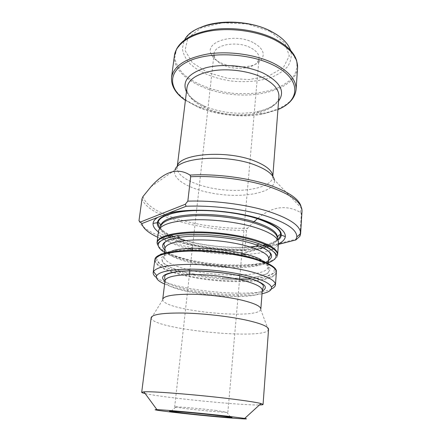<?xml version="1.0" encoding="UTF-8"?>
<svg xmlns="http://www.w3.org/2000/svg" width="441" height="441" viewBox="0 0 441 441"><rect width="100%" height="100%" fill="white"/><g stroke="black" fill="none" stroke-linecap="round" stroke-linejoin="round"><path stroke-width="0.33" stroke-dasharray="2.21 1.65" d="M158.407 231.922C175.876 245.516 232.451 253.807 264.043 248.04L275.41 245.152L278.392 243.901M275.41 245.152L278.359 244.402M253.999 221.735L247.489 228.322L246.536 230.263L244.783 250.477L246.74 251.772L245.841 252.665L264.043 248.04M138.987 220.709C144.279 236.817 199.916 250.995 244.783 250.477M300.067 234.121L301.308 213.968L300.442 212.397C286.27 204.42 271.992 206.46 257.61 218.516M277.637 254.446C277.163 266.882 220.864 268.47 185.005 258.729C166.775 253.917 157.459 248.476 157.062 242.412M168.6 235.516C163.021 232.297 160.364 229.066 160.629 225.825L160.48 226.977L158.512 231.101C158.313 233.283 159.57 235.494 162.277 237.743M164.002 239.044L166.907 240.836M167.007 240.885C172.343 243.796 179.294 246.343 187.849 248.537M191.273 249.374C208.213 253.184 225.368 254.898 242.726 254.507M246.249 254.363C257.031 253.801 265.449 252.269 271.502 249.771M273.453 248.84C276.551 247.169 278.216 245.251 278.453 243.074L277.339 238.642L277.422 237.479C277.042 240.714 273.795 243.355 267.693 245.405M160.48 226.977C160.237 229.937 162.503 232.909 167.277 235.88M169.542 237.186L172.668 238.73M172.696 238.741C195.468 249.43 244.606 253.746 266.436 246.861M268.916 246.023C274.181 244.055 276.992 241.591 277.339 238.642M157.724 237.252C178.445 246.91 215.142 253.112 245.841 252.665M253.084 42.518C234.188 32.474 203.891 41.889 211.382 54.469C216.785 67.969 253.575 71.64 261.535 59.474C265.355 53.416 262.533 47.766 253.084 42.518M256.271 280.768C236.315 283.139 205.523 280.796 183.103 275.322C164.802 270.796 155.353 265.785 154.769 260.289L154.923 259.6C155.502 265.113 164.928 270.135 183.213 274.666C219.271 283.855 275.691 282.984 276.342 271.717L276.353 272.422C275.465 276.457 268.905 279.225 256.684 280.724M145.161 393.559C162.503 397.589 241.635 405.488 259.429 404.965M151.153 317.658L151.213 318.275C153.876 329.35 263.58 340.298 268.376 329.967L268.558 329.377M162.74 299.296L162.757 299.775C163.765 310.718 257.572 320.078 260.719 309.554L260.829 309.086M164.609 284.032C185.237 293.53 239.915 298.987 262.015 293.756M156.379 277.505C173.076 290.586 252.423 298.502 271.369 288.982M297.234 238.879L246.74 251.772M216.509 410.499C199.872 408.493 173.616 406.266 174.669 406.927L186.951 408.774C201.057 410.444 222.523 412.368 226.878 412.335L216.509 410.499M223.405 65.086C219.05 63.069 216.145 60.588 214.706 57.644L214.034 53.863C214.139 44.734 236.834 40.539 250.317 47.589C256.331 50.687 259.247 54.276 259.06 58.361L257.654 61.933C252.875 68.956 234.722 70.499 223.405 65.086M142.024 198.704C147.018 216.322 202.039 231.327 246.536 230.263M301.308 213.968L302.008 211.085L300.994 206.338M300.442 212.397L301.286 208.047L274.379 179.934C272.406 178.682 272.753 176.571 272.775 176.929L272.792 176.251M171.042 236.823L174.294 238.327C197.127 248.366 243.035 252.406 265.041 246.205M159.653 228.466C174.713 246.243 259.578 254.716 277.852 240.262M142.989 196.537C145.039 203.268 152.773 209.403 166.185 214.938M166.681 215.142C188.081 223.868 219.943 228.94 247.489 228.322M150.943 186.764L174.983 170.017C171.119 180.523 195.369 192.078 222.716 194.69C250.036 197.535 276.094 191.003 274.379 179.934M177.265 166.72L177.15 167.382C176.047 177.254 198.378 187.414 223.201 189.812C248.007 192.364 271.904 186.824 272.775 176.929L272.825 176.301M186.995 87.522C185.556 99.969 206.785 112.146 230.726 114.434C254.644 116.92 277.863 109.181 278.916 96.695M186.46 91.86C189.762 97.759 196.168 102.698 205.677 106.678C222.253 113.072 239.298 114.77 256.811 111.782C266.921 109.759 274.175 106.182 278.58 101.055M185.413 100.333L199.156 107.687C217.898 115.432 243.101 117.945 263.007 114.059L277.929 109.566M171.549 77.329C169.52 94.925 198.61 111.556 230.709 114.616C262.775 117.962 294.577 107.411 296.071 89.755M174.404 55.643C172.249 74.143 200.936 91.469 232.716 94.484C264.468 97.808 296.01 86.497 297.554 67.936M184.674 39.855L176.576 49.083L174.774 57.49C175.672 63.228 178.539 68.713 183.384 73.945C194.464 83.988 213.02 91.044 232.837 93.266C248.09 94.473 261.993 93.095 274.545 89.143C282.152 86.072 288.238 82.191 292.791 77.5C296.258 72.423 297.57 66.949 296.721 61.073L290.608 50.428M201.162 27.199C193.042 30.583 187.37 35.131 184.145 40.842L182.381 48.499C183.076 53.741 185.551 58.763 189.801 63.57C199.575 72.804 216.206 79.314 234.028 81.32C247.754 82.395 260.234 81.072 271.458 77.362C278.249 74.49 283.646 70.891 287.653 66.552C290.68 61.878 291.771 56.856 290.933 51.498C288.899 45.269 284.241 39.69 276.948 34.762M270.041 31.388L247.533 24.012L222.529 22.789L201.046 27.948L187.827 38.009L185.049 50.45L192.326 62.639L207.524 72.429L227.617 78.338L249.253 79.545L268.96 75.824L283.331 67.572L289.302 55.946L284.875 42.975L270.041 31.388M154.923 259.578L155.971 260.041L159.807 263.961C163.914 266.888 172.911 270.526 184.013 273.321L205.798 277.345L222.959 279.059L239.557 279.55L222.959 279.059L222.468 277.913L241.585 278.282L257.445 276.761L267.726 273.442L270.471 268.668L264.539 263.073L250.218 257.555L229.579 253.145L206.327 250.731L184.884 250.764L169.151 253.167L161.516 257.368L162.569 262.549L171.417 267.858L186.273 272.56L206.504 276.32L222.468 277.913C242.87 279.219 261.778 277.532 267.83 273.023L269.043 271.143L268.067 266.838C268.227 264.572 265.884 262.18 261.044 259.672M276.342 271.717L275.355 271.838C274.737 272.218 275.178 272.428 271.397 274.688C266.948 276.728 260.46 278.161 251.927 278.993L265.399 276.821L273.453 273.161L274.655 268.337L268.233 262.864L254.457 257.478C241.971 254.176 227.942 251.728 212.375 250.135L190.396 249.386L172.332 250.802L160.623 254.077L156.428 258.619L159.675 263.751L169.372 268.834L184.018 273.315M172.293 250.808C167.056 252.318 164.289 254.198 163.997 256.453C164.339 261.248 172.321 265.636 187.932 269.616C219.034 277.747 267.852 276.75 268.067 266.838L268.365 262.935M164.973 248.559C165.292 253.564 173.219 258.101 188.765 262.18C219.739 270.52 268.42 269.253 268.668 258.911M164.796 249.997C168.936 253.757 176.571 257.075 187.695 259.958C215.379 267.318 257.324 267.874 268.558 260.355M164.493 252.439C169.531 255.411 176.532 258.046 185.496 260.35C212.468 267.417 251.993 268.823 268.371 262.808M157.04 243.063C157.382 249.115 166.692 254.545 184.961 259.363C220.847 269.087 277.191 267.505 277.527 255.091M165.017 280.697C162.712 293.513 261.998 303.425 262.274 290.404M164.94 281.314C178.34 292.207 246.938 299.053 262.224 291.027M160.044 227.887C162.156 230.384 165.634 232.776 170.48 235.064M173.357 236.337L176.995 237.765M185.424 240.477C204.602 245.929 230.334 248.498 250.218 246.943M259.016 245.951L262.864 245.273M265.94 244.59C271.138 243.305 275.024 241.651 277.582 239.623M174.983 170.017C177.166 169.173 177.243 167.034 177.15 167.382L177.227 166.759M186.802 89.06C186.648 90.008 187.133 91.601 188.246 93.845L189.58 95.769C193.031 99.87 198.395 103.503 205.677 106.678L199.156 107.687L185.407 100.372M278.795 98.244C278.756 99.197 277.973 100.669 276.435 102.648L271.43 106.59C267.378 108.839 262.505 110.57 256.811 111.782L263.007 114.059L277.924 109.605M164.476 252.566L163.997 256.453L162.189 260.477L163.137 262.715C166.935 266.397 174.647 269.677 186.284 272.56L206.504 276.32L205.798 277.345M162.757 299.775L151.213 318.275M260.719 309.554L268.376 329.967M214.034 53.863L196.587 210.351M196.565 210.528L192.353 248.338M192.237 249.363L189.845 270.802M189.426 274.578L174.669 406.927M259.06 58.361L245.229 215.208M245.218 215.384L241.877 253.283M241.784 254.308L239.893 275.796M239.557 279.583L227.859 412.236M257.654 61.933L261.535 59.474M214.706 57.644L211.382 54.469M175.617 407.219L171.119 411.166M226.878 412.335L230.505 417.092"/><path stroke-width="0.66" d="M278.359 244.402L295.823 239.965L296.826 236.834C296.799 229.287 285.514 222.027 262.968 215.043C240.896 208.692 210.489 205.197 186.168 206.261L157.856 217.319C154.885 219.177 153.286 221.206 153.06 223.405C152.84 226.227 154.62 229.066 158.407 231.922M278.392 243.901C282.67 241.844 284.98 239.413 285.321 236.608C285.658 230.599 277.29 224.717 260.212 218.973C233.41 210.103 188.754 207.529 167.944 213.378M295.823 239.965L299.935 236.194L300.63 233.576C300.707 225.748 289.384 218.168 266.656 210.842C244.342 204.155 213.29 200.302 187.833 201.146L185.27 204.282L186.168 206.261M157.856 217.319L141.809 223.593L138.987 220.709L142.024 198.704L142.989 196.537L150.883 186.824C164.664 171.24 177.706 167.326 190.027 175.094L190.672 176.736L187.833 201.146M158.523 231.034L157.068 242.368C158.495 236.608 169.713 233.162 190.721 232.032C210.958 231.321 236.723 234.425 254.38 239.65C269.958 244.501 277.714 249.419 277.643 254.402L278.458 243.002C278.602 237.721 270.912 232.556 255.383 227.512C237.826 222.093 212.171 218.973 192.017 219.861C171.097 221.195 159.929 224.921 158.523 231.034L158.512 231.101M162.277 237.743L164.002 239.044M187.849 248.537L191.273 249.374M242.726 254.507L246.249 254.363M271.502 249.771L273.453 248.84M277.339 238.609C277.488 233.333 269.98 228.201 254.826 223.212C237.721 217.86 212.76 214.822 193.141 215.748C172.767 217.115 161.88 220.853 160.485 226.944M167.277 235.88L169.542 237.186M266.436 246.861L268.916 246.023M141.809 223.593C143.038 228.35 148.347 232.903 157.724 237.252M299.935 236.194L300.067 234.121M277.852 240.262C279.996 238.702 281.149 236.971 281.308 235.075C281.496 229.403 273.591 223.879 257.594 218.51L253.999 221.735M154.769 260.289L154.78 260.218C156.081 254.97 167.315 251.932 188.483 251.1C208.885 250.637 234.943 253.724 252.803 258.663C268.597 263.244 276.452 267.808 276.358 272.351L276.353 272.422M256.684 280.724L256.271 280.768M184.095 413.211L170.733 411.503C165.061 410.56 180.281 411.629 200.853 413.686C221.432 415.736 236.563 417.699 230.814 417.5C225.566 417.39 200.589 415.086 184.095 413.211M227.584 416.199C203.384 413.393 163.947 409.755 156.941 409.65C148.176 409.397 172.646 412.445 200.699 415.235C228.752 418.046 253.343 419.893 244.705 418.41L227.584 416.199M259.429 404.965C261.8 404.915 263.012 404.739 263.068 404.436L260.995 403.532C257.395 402.594 249.942 401.376 238.642 399.866C206.206 395.489 152.327 391.007 143.909 391.845L141.699 392.319C141.693 392.628 142.845 393.047 145.161 393.559M263.068 404.436L268.558 329.377C268.53 326.511 260.791 323.363 245.35 319.934C227.964 316.23 202.799 313.424 183.202 313.033C162.872 312.851 152.189 314.394 151.153 317.658L141.699 392.319M262.274 290.404L260.829 309.086C260.807 306.208 254.275 303.188 241.227 300.029C226.707 296.666 205.886 294.318 189.597 294.23C172.657 294.356 163.705 296.043 162.74 299.296L165.017 280.697L164.625 276.612L165.237 275.405C165.849 274.368 169.25 273.227 175.435 271.976C188.103 269.55 224.381 271.402 244.832 277.075C254.292 279.528 260.306 282.119 262.875 284.847L263.464 286.479L262.274 290.404C262.285 287.124 255.835 283.789 242.93 280.388C228.565 276.766 207.937 274.401 191.769 274.545C174.95 274.93 166.036 276.981 165.017 280.697M262.015 293.756C268.999 292.185 272.141 289.969 271.435 287.102C270.107 283.464 262.632 279.826 249.022 276.193C232.749 271.998 209.425 269.175 190.523 269.153C170.849 269.385 159.57 271.551 156.687 275.647C155.43 278.321 158.071 281.115 164.609 284.032M271.369 288.982C273.955 287.786 275.322 286.402 275.471 284.82L275.344 283.75C274.037 279.803 266.16 275.857 251.706 271.915C234.414 267.378 209.503 264.346 189.36 264.374C168.412 264.705 156.467 267.108 153.518 271.59L153.187 272.615C153.021 274.192 154.085 275.823 156.379 277.505M140.563 221.977L185.27 204.282M300.63 233.576L302.008 211.085C302.135 202.485 290.983 194.299 268.558 186.515C246.541 179.426 215.87 175.54 190.672 176.736M300.994 206.338C299.004 199.211 289.379 192.447 272.13 186.036C250.03 178.048 216.57 173.528 190.027 175.094M254.926 222.016C237.831 216.652 212.887 213.609 193.279 214.552C172.911 215.941 162.029 219.695 160.629 225.825C159.681 221.498 158.043 223.372 158.203 222.451C158.468 217.567 169.625 212.055 190.876 210.759C211.652 209.508 238.708 212.716 257.037 218.554C273.453 224.375 281.259 229.744 280.465 234.651C280.443 235.588 279.208 233.427 277.422 237.479C277.571 232.181 270.068 227.027 254.926 222.016M168.6 235.516L171.042 236.823M265.041 246.205L267.693 245.405M257.594 218.51C239.457 212.733 212.876 209.469 191.995 210.511C170.325 212.049 158.754 216.107 157.294 222.699C157.079 224.59 157.867 226.514 159.653 228.466M166.185 214.938L166.681 215.142M274.379 179.934C273.326 174.581 266.954 169.636 255.256 165.105C226.382 153.683 177.519 157.371 174.983 170.017M272.792 176.251C272.444 170.728 266.292 165.612 254.347 160.904C225.858 149.499 177.927 153.859 177.265 166.72M272.825 176.301L278.916 96.695C279.23 89.473 273.448 82.941 261.557 77.109C248.289 70.973 228.962 68.361 213.51 70.676C197.397 73.603 188.555 79.22 186.995 87.522L177.227 166.759M278.58 101.055C285.437 91.447 280.382 82.164 263.431 73.189C247.291 65.593 222.644 63.317 205.677 67.826C188.252 73.393 181.846 81.403 186.46 91.86M277.929 109.566C300.867 100.366 301.666 78.437 272.499 64.722C248.266 52.859 208.769 51.465 188.197 61.426C167.376 71.26 168.28 88.547 185.413 100.333M277.924 109.605C288.838 104.925 294.886 98.31 296.071 89.755C296.512 80.03 288.91 71.155 273.266 63.124C255.416 54.491 228.896 50.759 207.739 54C185.744 58.14 173.677 65.913 171.549 77.329C171.014 85.945 175.634 93.624 185.407 100.372M296.071 89.755L297.554 67.936C298.033 57.71 290.553 48.433 275.123 40.109C257.516 31.157 231.327 27.408 210.385 30.936C189.415 34.475 175.799 44.569 174.404 55.643L171.549 77.329M297.554 67.936L296.721 61.073C294.483 52.843 287.24 45.5 274.986 39.045C258.977 30.92 235.825 27 216.007 29.189C195.313 32.066 182.172 38.698 176.576 49.083L174.404 55.643M290.608 50.428C288.16 43.334 281.777 37.05 271.458 31.587C242.958 15.915 193.103 21.504 184.674 39.855M276.342 271.717C277.648 264.661 250.885 254.909 217.082 251.568C183.28 248.151 155.078 252.406 154.923 259.578M239.557 279.55L251.91 278.988L239.557 279.55M261.044 259.672C244.165 250.168 190.721 244.838 172.293 250.808M268.365 262.935L268.668 258.911C269.66 252.379 246.728 243.691 218.108 240.874C189.487 237.975 165.292 241.96 164.973 248.559C164.239 243.564 164.03 246.525 163.859 244.071L164.94 242.313C167.53 240.08 172.53 238.405 179.945 237.28L179.945 237.28C164.333 239.998 159.284 244.237 164.796 249.997M268.558 260.355C275.096 255.797 270.983 250.642 256.221 244.893L256.221 244.893C236.982 237.727 200.22 234.061 179.945 237.28L176.764 235.764C157.222 239.502 153.132 245.064 164.493 252.439M268.371 262.808C280.967 257.82 278.056 251.563 259.639 244.038L259.639 244.038C238.846 236.216 198.693 232.209 176.764 235.764L166.163 238.179L159.785 241.503L157.757 243.426L157.04 243.063L157.068 242.368M268.668 258.911C270.377 254.159 269.991 257.103 270.647 254.733L269.936 252.792C267.841 250.091 263.271 247.462 256.221 244.893L259.639 244.038L269.556 248.498L275.151 253.018L276.755 255.306L277.527 255.091C278.613 247.384 252.147 237.104 218.808 233.818C185.479 230.445 157.503 235.296 157.04 243.063M262.224 291.027C269.556 286.992 263.828 282.323 245.042 277.014C227.319 272.455 200.638 269.909 182.916 271.072C164.84 272.714 158.848 276.127 164.94 281.314M296.826 236.834L300.624 233.653M153.06 223.405L157.294 222.699L158.115 223.025L158.247 224.491L160.044 227.887M170.48 235.064L173.357 236.337M176.995 237.765L185.424 240.477M250.218 246.943L259.016 245.951M262.864 245.273L265.94 244.59M277.582 239.623C279.66 237.368 280.597 235.918 280.404 235.274L280.592 234.932L281.308 235.075L285.321 236.608M186.995 87.522L186.802 89.06M278.916 96.695L278.795 98.244M201.162 27.199C219.728 19.139 251.155 20.848 270.708 31.129L276.948 34.762M164.476 252.566L164.973 248.559M277.527 255.091L277.643 254.402M244.705 418.41L260.995 403.532M156.941 409.65L143.909 391.845M271.435 287.102L275.344 283.75M156.687 275.647L153.518 271.59M154.78 260.218L153.187 272.615M276.358 272.351L275.471 284.82M192.353 248.338L192.237 249.363M189.845 270.802L189.426 274.578M241.877 253.283L241.784 254.308M239.893 275.796L239.557 279.583M171.119 411.166L170.733 411.503M230.505 417.092L230.814 417.5"/></g></svg>
